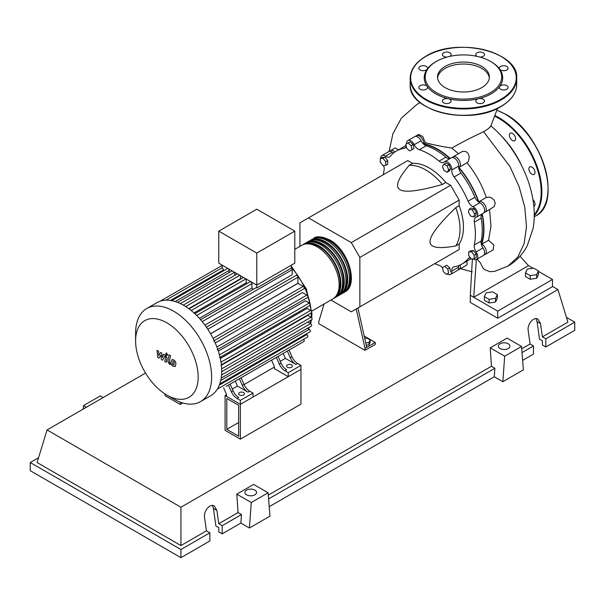<?xml version="1.0" encoding="UTF-8"?>
<svg xmlns="http://www.w3.org/2000/svg" width="605" height="605" viewBox="0 0 605 605"><rect width="100%" height="100%" fill="white"/><g stroke="black" fill="none" stroke-linecap="round" stroke-linejoin="round"><path stroke-width="0.91" d="M226.799 429.338L226.799 398.498L238.635 405.327L238.635 436.167L226.799 429.338L238.635 422.509M225.09 430.329L225.09 395.526L240.344 404.337L240.344 439.139L225.09 430.329M274.42 367.046L244.095 384.553M226.474 394.732L225.09 395.526M240.344 439.139L300.957 404.14L300.957 369.345L240.344 404.337L226.474 396.328L226.474 394.354L223.608 387.843M481.315 244.238A64.826 37.427 -120 0 0 483.607 229.038A64.826 37.427 -120 0 0 481.958 214.019M478.57 202.01A64.826 37.427 -120 0 0 458.651 167.509M449.946 158.578A64.826 37.427 -120 0 0 423.455 144.028M364.732 338.513L367.008 338.157L370.177 339.987L369.02 342.483L365.73 342.99M369.02 342.483L369.02 344.774L370.177 342.279L370.177 339.987M369.02 344.774L366.222 345.205M356.224 308.966L364.996 348.382L375.274 342.453L364.187 336.055M364.996 348.382L364.996 350.363L375.274 344.434L375.274 342.453M364.996 350.363L318.767 323.667L318.767 321.694L324.061 304.005M366.713 347.399L357.933 307.975M330.927 300.042L351.301 311.809L359.862 306.864L359.862 257.435L351.301 242.605L450.612 185.274L459.172 200.096L459.172 205.67L455.746 207.644C438.459 224.447 429.898 235.768 430.064 241.622C429.898 247.664 438.459 249.101 455.746 245.932L459.172 243.959L459.172 249.525L450.612 254.471M359.862 257.435L459.172 200.096M359.862 306.864L459.172 249.525M351.301 242.605L308.49 217.891L299.929 222.837L299.929 246.364M308.49 217.891L407.808 160.559L412.625 163.342L409.207 165.316C397.818 178.709 394.778 186.839 400.102 189.72C405.078 192.791 419.167 191.036 442.361 184.464L445.787 182.483L450.612 185.274M412.625 163.342A48.43 27.959 60 0 1 445.787 182.483M442.361 184.464A48.43 27.959 -120 0 0 409.207 165.316M455.746 245.932A48.43 27.959 -120 0 0 455.746 207.644M459.172 205.67A48.43 27.959 60 0 1 459.172 243.959M474.524 213.86L473.707 216.915L470.652 216.098L468.414 212.226L469.23 209.171L472.286 209.988L474.524 213.86L476.513 212.718L475.689 215.773L473.707 216.915M472.286 209.988L474.275 208.838L471.219 208.022L469.23 209.171M474.275 208.838L476.513 212.718M447.133 165.899L448.713 169.975L447.133 172.228L443.964 170.398L442.384 166.322L443.964 164.076L447.133 165.899L449.114 164.749L450.695 168.833L448.713 169.975M450.695 168.833L449.114 171.079L447.133 172.228M449.114 164.749L445.953 162.927L443.964 164.076M408.072 142.984L411.128 145.699L411.952 149.7L409.714 150.985L406.658 148.278L405.842 144.277L408.072 142.984L410.061 141.842L413.117 144.55L411.128 145.699M413.117 144.55L413.933 148.55L411.952 149.7M413.933 148.55L411.702 149.843M380.235 158.54L382.973 158.298L385.718 161.709L385.718 165.362L382.973 165.604L380.235 162.193L380.235 158.54L382.224 157.398L384.962 157.149L382.973 158.298M384.962 157.149L387.699 160.559L385.718 161.709M387.699 160.559L387.699 164.212L385.718 165.362M446.369 274.337L443.314 271.622L442.489 267.622L444.728 266.329L447.783 269.043L448.608 273.044L446.369 274.337M447.783 269.043L449.772 267.894L446.717 265.187L444.728 266.329M449.772 267.894L450.589 271.895M474.207 258.774L471.469 259.023L468.731 255.612L468.731 251.96L471.469 251.718L474.207 255.121L474.207 258.774L476.195 257.632L476.195 253.979L474.207 255.121M471.469 251.718L473.45 250.568L470.713 250.81L468.731 251.96M473.45 250.568L476.195 253.979M442.535 267.818A7.268 4.197 -120 0 0 439.086 265.308A65.31 37.707 60 0 1 434.723 263.644M406.62 143.831A6.05 3.494 60 0 1 407.853 140.594A6.05 3.494 60 0 1 414.221 144.686A7.268 4.197 -120 0 0 419.333 149.722A65.31 37.707 60 0 1 439.086 161.127A7.268 4.197 -120 0 0 443.813 162.253A7.268 4.197 -120 0 0 444.191 161.989A6.05 3.494 60 0 1 444.509 161.762A6.05 3.494 60 0 1 449.386 163.622A6.05 3.494 60 0 1 451.791 170.005A7.268 4.197 -120 0 0 454.121 177A65.31 37.707 60 0 1 468.089 201.193A7.268 4.197 -120 0 0 472.981 206.713A6.05 3.494 60 0 1 477.315 211.984A6.05 3.494 60 0 1 476.483 217.142A6.05 3.494 60 0 1 476.127 217.301A7.268 4.197 -120 0 0 475.704 217.49A7.268 4.197 -120 0 0 474.32 222.156L481.172 218.201A7.268 4.197 60 0 1 482.049 213.92M474.32 222.156A65.31 37.707 60 0 1 474.32 244.965A7.268 4.197 -120 0 0 476.127 251.907A6.05 3.494 60 0 1 476.483 259.462A6.05 3.494 60 0 1 473.012 258.887M481.172 218.201A65.31 37.707 60 0 1 481.172 241.009L474.32 244.965M476.127 251.907L482.979 247.952A7.268 4.197 60 0 1 481.172 241.009M454.121 177L460.972 173.045A7.268 4.197 60 0 1 458.635 166.05L451.791 170.005M460.972 173.045A65.31 37.707 60 0 1 474.94 197.238L468.089 201.193M472.981 206.713L479.833 202.758A7.268 4.197 60 0 1 474.94 197.238M419.333 149.722L426.185 145.767A7.268 4.197 60 0 1 421.072 140.731L414.221 144.686M426.185 145.767A65.31 37.707 60 0 1 445.93 157.171L439.086 161.127M450.082 158.54A7.268 4.197 60 0 1 445.93 157.171M393.643 152.967A7.268 4.197 60 0 1 392.282 152.21L385.43 156.166A7.268 4.197 -120 0 0 389.635 156.892A7.268 4.197 -120 0 0 390.323 156.294A65.31 37.707 60 0 1 396.555 150.955A65.31 37.707 60 0 1 404.291 148.233A7.268 4.197 -120 0 0 405.153 147.93A7.268 4.197 -120 0 0 406.303 146.561M396.555 150.955L403.406 147A65.31 37.707 60 0 1 406.121 145.669M383.358 174.671A65.31 37.707 60 0 1 384.099 170.065A7.268 4.197 -120 0 0 383.547 165.551M470.501 257.821A7.268 4.197 -120 0 0 468.784 258.138A7.268 4.197 -120 0 0 468.089 258.728A65.31 37.707 60 0 1 461.865 264.075A65.31 37.707 60 0 1 454.121 266.797A7.268 4.197 -120 0 0 453.266 267.1A7.268 4.197 -120 0 0 451.791 271.101A6.05 3.494 60 0 1 450.559 274.428A6.05 3.494 60 0 1 447.148 273.884M471.076 258.539A65.31 37.707 60 0 1 468.709 260.12L461.865 264.075M451.791 271.101L458.635 267.145A7.268 4.197 60 0 1 458.666 265.587M380.681 158.283A6.05 3.494 60 0 1 381.937 155.561L388.781 151.605A6.05 3.494 60 0 1 392.282 152.21M407.853 140.594L414.705 136.647A6.05 3.494 60 0 1 421.072 140.731M444.509 161.762L451.36 157.807A6.05 3.494 60 0 1 456.238 159.667A6.05 3.494 60 0 1 458.635 166.05M479.833 202.758A6.05 3.494 60 0 1 484.159 208.029A6.05 3.494 60 0 1 483.327 213.187L476.483 217.142M482.979 247.952A6.05 3.494 60 0 1 483.327 255.507L476.483 259.462M458.635 267.145A6.05 3.494 60 0 1 457.41 270.473L450.559 274.428M381.937 155.561A6.05 3.494 60 0 1 385.43 156.166M312.883 238.937A30.999 17.893 60 0 1 313.715 238.4A30.999 17.893 60 0 1 329.211 239.935A30.999 17.893 60 0 1 349.463 267.251A30.999 17.893 60 0 1 344.706 292.086A30.999 17.893 60 0 1 343.829 292.54M311.87 311.046L332.72 299.006A30.999 17.893 -120 0 0 337.477 274.171A30.999 17.893 -120 0 0 317.224 246.855A30.999 17.893 -120 0 0 301.729 245.32L294.794 249.328M318.064 237.946A30.023 17.333 60 0 1 329.211 240.73A30.023 17.333 60 0 1 347.754 264.007A30.023 17.333 60 0 1 347.278 288.555M302.606 244.866A30.999 17.893 60 0 1 303.438 244.337A30.999 17.893 60 0 1 318.941 245.872A30.999 17.893 60 0 1 339.186 273.18A30.999 17.893 60 0 1 334.436 298.023A30.999 17.893 60 0 1 333.559 298.477M334.436 298.023L336.146 297.032A30.999 17.893 -120 0 0 340.902 272.197A30.999 17.893 -120 0 0 320.65 244.881A30.999 17.893 -120 0 0 305.154 243.346L303.438 244.337M306.032 242.892A30.999 17.893 60 0 1 306.864 242.355A30.999 17.893 60 0 1 322.359 243.891A30.999 17.893 60 0 1 342.611 271.206A30.999 17.893 60 0 1 337.862 296.042A30.999 17.893 60 0 1 336.977 296.495M337.862 296.042L339.571 295.051A30.999 17.893 -120 0 0 344.321 270.216A30.999 17.893 -120 0 0 324.076 242.907A30.999 17.893 -120 0 0 308.58 241.372L306.864 242.355M309.457 240.919A30.999 17.893 60 0 1 310.289 240.382A30.999 17.893 60 0 1 325.785 241.917A30.999 17.893 60 0 1 346.037 269.225A30.999 17.893 60 0 1 341.288 294.068A30.999 17.893 60 0 1 340.403 294.522M341.288 294.068L342.997 293.077A30.999 17.893 -120 0 0 347.746 268.242A30.999 17.893 -120 0 0 327.502 240.926A30.999 17.893 -120 0 0 311.998 239.391L310.289 240.382M314.638 239.92A30.023 17.333 60 0 1 325.785 242.703A30.023 17.333 60 0 1 344.328 265.981A30.023 17.333 60 0 1 343.852 290.529M311.212 241.902A30.023 17.333 60 0 1 322.359 244.685A30.023 17.333 60 0 1 340.902 267.962A30.023 17.333 60 0 1 340.433 292.51M307.786 243.876A30.023 17.333 60 0 1 318.941 246.659A30.023 17.333 60 0 1 337.477 269.936A30.023 17.333 60 0 1 337.008 294.484M239.489 394.944A2.904 1.679 180 0 1 238.635 393.757A2.904 1.679 180 0 1 240.435 392.206A2.904 1.679 180 0 1 243.596 392.577A2.904 1.679 180 0 1 244.45 393.757A2.904 1.679 180 0 1 242.658 395.307A2.904 1.679 180 0 1 239.489 394.944M287.435 367.265A2.904 1.679 180 0 1 286.581 366.078A2.904 1.679 180 0 1 288.373 364.528A2.904 1.679 180 0 1 291.542 364.891A2.904 1.679 180 0 1 292.389 366.078A2.904 1.679 180 0 1 290.597 367.628A2.904 1.679 180 0 1 287.435 367.265M173.62 398.967L166.889 395.088A44.241 25.546 -120 0 0 198.175 377.021A44.241 25.546 -120 0 0 166.889 322.836A44.241 25.546 -120 0 0 135.603 340.902A44.241 25.546 -120 0 0 166.889 395.088L173.62 398.967A53.754 31.037 -120 0 0 200.497 401.629A53.754 31.037 -120 0 0 208.74 358.553A53.754 31.037 -120 0 0 173.62 311.182A53.754 31.037 -120 0 0 146.743 308.52A53.754 31.037 -120 0 0 135.603 333.128L135.603 340.902M200.497 401.629L210.593 395.806A53.754 31.037 -120 0 0 213.633 393.59A53.754 31.037 -120 0 0 217.414 389.007A53.754 31.037 -120 0 0 219.872 383.661A53.754 31.037 -120 0 0 221.271 377.702A53.754 31.037 -120 0 0 221.725 371.198A53.754 31.037 -120 0 0 221.271 364.165A53.754 31.037 -120 0 0 219.872 356.595A53.754 31.037 -120 0 0 217.414 348.404A53.754 31.037 -120 0 0 213.633 339.458A53.754 31.037 -120 0 0 207.152 328.228A53.754 31.037 -120 0 0 201.291 320.484A53.754 31.037 -120 0 0 195.43 314.26A53.754 31.037 -120 0 0 189.569 309.261A53.754 31.037 -120 0 0 183.708 305.359A53.754 31.037 -120 0 0 177.855 302.5A53.754 31.037 -120 0 0 171.994 300.73A53.754 31.037 -120 0 0 166.133 300.186A53.754 31.037 -120 0 0 160.272 301.161A53.754 31.037 -120 0 0 156.831 302.697L146.743 308.52M202.244 321.626L292.207 269.679L292.207 274.7L204.936 325.089M207.817 329.233L297.91 277.219L297.91 283.276L210.57 333.703M210.608 333.763L297.947 283.337L303.188 286.362A1.452 0.839 60 0 1 304.141 287.647A1.452 0.839 60 0 1 303.922 288.812L213.55 340.978M215.244 342.944L302.523 292.563L306.871 295.074A1.452 0.839 60 0 1 307.816 296.352A1.452 0.839 60 0 1 307.597 297.516L217.233 349.69M218.329 351.112L305.434 300.829L309.261 303.037A1.452 0.839 60 0 1 310.206 304.315A1.452 0.839 60 0 1 309.987 305.48L219.623 357.653M220.311 358.515L307.128 308.391L310.622 310.403A1.452 0.839 60 0 1 311.567 311.688A1.452 0.839 60 0 1 311.348 312.853L220.984 365.019M221.392 365.238L307.794 315.356L311.061 317.247A1.452 0.839 -120 0 1 312.014 318.525A1.452 0.839 -120 0 1 311.787 319.69L221.725 371.689M256.785 253.087L218.768 231.14L218.768 263.167L256.785 285.114L294.794 263.167L294.794 231.14L256.785 253.087L256.785 288.003A1.452 0.839 -120 0 0 255.87 287.798L200.618 319.697M218.768 231.14L256.785 209.194L294.794 231.14M223.411 270.858L223.411 269.898A1.452 0.839 -120 0 0 222.194 268.03L222.194 265.149M229.113 272.583L229.113 270.427A1.452 0.839 -120 0 0 228.478 268.968A1.452 0.839 -120 0 0 227.359 268.582L171.578 300.783M234.816 275.358L234.816 272.431M240.896 278.943A47.704 27.543 -120 0 0 240.518 278.708L240.518 275.721M247.112 283.511A47.704 27.543 -120 0 0 246.22 282.762L246.22 279.018M253.177 289.349A47.704 27.543 -120 0 0 251.922 288.018L251.922 283.601A1.452 0.839 -120 0 0 251.287 282.134A1.452 0.839 -120 0 0 250.167 281.748L194.833 313.692M292.207 269.679A1.452 0.839 -120 0 0 291.368 268.03L256.785 288.003M291.368 268.03L291.368 265.149M251.922 288.018L199.408 318.336M246.22 282.762L193.986 312.921M240.518 278.708L188.707 308.618M231.375 391.745A9.688 5.589 -120 0 0 237.031 398.468L238.741 397.485A9.688 5.589 60 0 1 233.084 390.762L231.375 391.745L228.433 385.067M237.168 380.023A1.452 0.839 -120 0 0 237.175 380.016L230.142 384.077L233.084 390.762M244.042 384.432L242.333 385.423A9.688 5.589 -120 0 0 247.989 392.146L249.699 391.155A9.688 5.589 60 0 1 244.042 384.432L241.1 377.747L274.156 358.667A1.452 0.839 -120 0 0 274.163 358.659M249.699 391.155L253.019 393.068L240.344 400.381L237.031 398.468M247.989 392.146L237.432 386.05L235.262 381.12M232.312 389.007L237.432 386.05M279.313 364.066A9.688 5.589 -120 0 0 284.978 370.789L286.687 369.799A9.688 5.589 60 0 1 281.03 363.076L279.313 364.066L276.372 357.381M285.114 352.337A1.452 0.839 -120 0 0 285.121 352.337L278.088 356.398L281.03 363.076M242.333 385.423L239.391 378.738M303.574 339.344A1.452 0.839 -120 0 1 303.922 341.485L226.209 386.345A1.452 0.839 -120 0 0 226.217 386.345M291.988 356.753L290.271 357.744A9.688 5.589 -120 0 0 295.936 364.467L297.645 363.476A9.688 5.589 60 0 1 291.988 356.753L289.046 350.068L297.607 345.122A1.452 0.839 60 0 1 297.607 345.122M297.645 363.476L300.957 365.39L288.29 372.703L284.978 370.789M295.936 364.467L285.378 358.372L283.208 353.441M280.259 361.329L285.378 358.372M290.271 357.744L287.33 351.059M300.957 365.39L300.957 369.345L288.29 376.658L274.42 368.649L274.42 366.675L271.554 360.164M221.218 378.057L311.348 326.019A1.452 0.839 -120 0 0 311.567 324.855A1.452 0.839 -120 0 0 310.622 323.577L307.839 321.966M219.796 383.888L309.987 331.82A1.452 0.839 -120 0 0 310.206 330.655A1.452 0.839 -120 0 0 309.261 329.37L307.401 328.296M217.339 389.128L307.597 337.023A1.452 0.839 -120 0 0 307.816 335.858A1.452 0.839 -120 0 0 306.871 334.573L306.039 334.096M297.91 277.219A1.452 0.839 -120 0 0 297.274 275.759A1.452 0.839 -120 0 0 296.155 275.366L206.426 327.169M288.29 376.658L288.29 372.703M253.019 393.068L253.019 397.024L240.344 404.337L240.344 400.381M173.022 361.283L172.478 364.202L173.824 364.981L174.369 362.055L172.954 361.314M172.07 359.756L170.981 361.714L171.2 364.437L172.841 366.207L174.777 366.509L175.866 364.535L175.654 361.82L173.99 360.043L171.911 359.831L172.493 359.499M174.777 366.509L175.511 366.093M169.067 354.832L167.85 361.344L169.218 364.036L170.035 364.512L170.27 363.242L169.309 362.077L170.504 355.664L169.067 354.832M166.647 355.309L167.517 354.802L166.647 353.29L165.77 353.796L166.647 355.309L167.517 354.802M166.647 353.29L165.77 353.796M158.964 358.115L160.877 355.037L161.376 359.514L162.639 360.24L164.711 356.171L165.165 356.428L165.573 357.268L164.794 361.488L166.239 362.319L167.033 358.001L165.657 355.309L163.751 354.212L162.306 357.502L161.815 353.093L160.688 352.443L158.82 355.483L158.578 351.225L157.096 350.363L157.701 357.389L158.964 358.115M182.808 402.975L180.26 404.45L180.26 402.128M165.006 393.931L165.006 395.64L180.26 404.45M500.917 135.565A62.716 36.209 60 0 1 521.601 165.536M525.458 272.893L527.197 269.149L533.678 268.151L538.427 270.889L536.688 274.632L530.207 275.63L525.458 272.893L525.458 276.53L530.207 279.268L530.207 275.63M536.688 274.632L536.688 278.27L538.427 274.526L538.427 270.889M536.688 278.27L530.207 279.268M484.371 296.616L486.102 292.873L492.583 291.875L497.333 294.612L495.593 298.356L489.112 299.362L484.371 296.616L484.371 300.254L489.112 302.999L489.112 299.362M495.593 298.356L495.593 301.993L497.333 298.25L497.333 294.612M495.593 301.993L489.112 302.999M452.336 157.527A6.05 3.494 60 0 1 453.069 156.816L462.53 151.401L465.684 151.416L468.209 153.534L469.329 156.945L468.429 161.384L466.992 162.745C475.492 173.136 481.935 184.722 486.314 197.495L489.475 197.071L491.442 197.805L494.119 200.157L495.253 203.295L494.119 206.706L485.044 212.196A6.05 3.494 60 0 1 484.06 212.476M453.069 156.816A6.05 3.494 60 0 1 459.127 160.31A6.05 3.494 60 0 1 459.127 167.305A6.05 3.494 60 0 1 458.938 167.396A65.31 37.707 60 0 1 478.812 201.828A6.05 3.494 60 0 1 478.986 201.707A6.05 3.494 60 0 1 485.044 205.208A6.05 3.494 60 0 1 485.044 212.196M415.68 136.367A6.05 3.494 60 0 1 416.414 135.656A6.05 3.494 60 0 1 421.201 137.403A6.05 3.494 60 0 1 423.712 143.665L425.368 142.704C432.53 144.663 441.355 146.455 451.837 148.104L458.499 153.685M423.712 143.665A65.31 37.707 60 0 1 450.256 158.442M416.414 135.656L418.607 134.393L422.706 136.511L425.368 142.704M404.269 146.523A65.31 37.707 60 0 1 405.116 146.009A65.31 37.707 60 0 1 406.084 145.487M389.764 151.326A6.05 3.494 60 0 1 390.497 150.622L395.163 147.922L398.468 149.851M390.497 150.622A6.05 3.494 60 0 1 394.921 151.999M489.551 209.595L491.003 226.096L488.56 240.268L481.761 244.193A6.05 3.494 60 0 1 485.921 249.502A6.05 3.494 60 0 1 485.044 254.523A6.05 3.494 60 0 1 484.06 254.803M482.23 213.822A65.31 37.707 60 0 1 481.761 244.193M470.425 259.129L471.197 258.683A65.31 37.707 60 0 1 470.425 259.129A65.31 37.707 60 0 1 469.556 259.605M488.56 240.268L493.771 244.919L493.204 249.812L485.044 254.523M466.644 261.307L467.287 263.962L466.742 265.081L459.127 269.49A6.05 3.494 60 0 1 458.144 269.769M460.14 264.967A6.05 3.494 60 0 1 459.127 269.49M520.013 256.248L528.52 265.64L473.73 297.274L476.347 259.537M477.148 259.084L480.234 262.691L483.047 268.076L484.537 269.543L489.732 271.675L494.459 271.426M538.427 271.365L552.494 279.48L497.696 311.114L470.304 295.3L472.392 258.94M490.715 126.339L488.394 128.631L483.599 131.746C471.31 137.448 460.723 142.901 451.837 148.104M528.52 265.64L533.035 268.249M552.494 279.48L552.494 286.604L497.696 318.238L470.304 302.417L470.304 295.3M497.696 318.238L497.696 311.114M532.982 199.688A4.356 2.518 60 0 1 534.124 206.222A4.356 2.518 60 0 1 533.852 206.343M529.768 166.897L529.768 166.897A4.356 2.518 60 0 1 534.124 169.408A4.356 2.518 60 0 1 534.124 174.444L534.124 174.444A4.356 2.518 60 0 1 529.768 171.926A4.356 2.518 60 0 1 529.768 166.897M509.402 135.18A4.356 2.518 60 0 1 510.31 133.191A4.356 2.518 60 0 1 513.668 134.355A4.356 2.518 60 0 1 515.566 138.742A4.356 2.518 60 0 1 514.666 140.738A4.356 2.518 60 0 1 511.308 139.566A4.356 2.518 60 0 1 509.402 135.18M445.114 87.612A25.932 14.974 180 0 1 437.521 77.024A25.932 14.974 180 0 1 453.531 63.185A25.932 14.974 180 0 1 481.792 66.437A25.932 14.974 180 0 1 489.385 77.024A25.932 14.974 180 0 1 473.375 90.856A25.932 14.974 180 0 1 445.114 87.612M437.574 78.007A25.932 14.974 180 0 1 454.325 64.985A25.932 14.974 180 0 1 481.792 68.41A25.932 14.974 180 0 1 489.332 78.007M491.192 61.801L490.504 61.4L491.192 61.801A39.227 22.65 180 0 1 499.692 69.144A39.227 22.65 180 0 1 499.692 86.477A39.227 22.65 180 0 1 478.464 98.736A39.227 22.65 180 0 1 448.441 98.736A39.227 22.65 180 0 1 435.713 93.828A39.227 22.65 180 0 1 427.213 86.477A4.356 2.518 180 0 1 427.546 87.445A4.356 2.518 180 0 1 423.182 89.956A4.356 2.518 180 0 1 418.826 87.445A4.356 2.518 180 0 1 423.182 84.927A4.356 2.518 180 0 1 427.213 86.477A39.227 22.65 180 0 1 427.213 69.144A4.356 2.518 180 0 1 420.104 69.961A4.356 2.518 180 0 1 418.826 68.183A4.356 2.518 180 0 1 421.519 65.854A4.356 2.518 180 0 1 426.268 66.399A4.356 2.518 180 0 1 427.546 68.183A4.356 2.518 180 0 1 427.213 69.144A39.227 22.65 180 0 1 435.713 61.801L436.402 61.4A38.259 22.09 180 0 1 490.504 61.4L490.504 61.4A38.259 22.09 180 0 1 490.504 92.641A38.259 22.09 180 0 1 436.402 92.641A38.259 22.09 180 0 1 436.402 61.4M449.855 102.842A4.356 2.518 180 0 1 445.106 103.387A4.356 2.518 180 0 1 442.414 101.058A4.356 2.518 180 0 1 443.692 99.281A4.356 2.518 180 0 1 448.441 98.736A4.356 2.518 180 0 1 451.133 101.058A4.356 2.518 180 0 1 449.855 102.842M447.012 57.074A4.356 2.518 180 0 1 442.414 54.563A4.356 2.518 180 0 1 446.77 52.045A4.356 2.518 180 0 1 451.133 54.563A4.356 2.518 180 0 1 449.757 56.394M477.148 56.394A4.356 2.518 180 0 1 475.772 54.563A4.356 2.518 180 0 1 477.05 52.786A4.356 2.518 180 0 1 481.799 52.234A4.356 2.518 180 0 1 484.492 54.563A4.356 2.518 180 0 1 483.214 56.341A4.356 2.518 180 0 1 479.894 57.074M503.723 65.665A4.356 2.518 180 0 1 508.079 68.183A4.356 2.518 180 0 1 503.723 70.702A4.356 2.518 180 0 1 499.692 69.144A4.356 2.518 180 0 1 499.367 68.183A4.356 2.518 180 0 1 503.723 65.665M506.801 85.66A4.356 2.518 180 0 1 508.079 87.445A4.356 2.518 180 0 1 505.387 89.767A4.356 2.518 180 0 1 500.637 89.222A4.356 2.518 180 0 1 499.367 87.445A4.356 2.518 180 0 1 499.692 86.477A4.356 2.518 180 0 1 506.801 85.66M484.492 101.058A4.356 2.518 180 0 1 480.136 103.576A4.356 2.518 180 0 1 475.772 101.058A4.356 2.518 180 0 1 478.464 98.736A4.356 2.518 180 0 1 484.492 101.058M500.04 348.533A5.808 3.358 180 0 1 498.339 346.158A5.808 3.358 180 0 1 501.923 343.058A5.808 3.358 180 0 1 508.261 343.784A5.808 3.358 180 0 1 509.962 346.158A5.808 3.358 180 0 1 506.37 349.259A5.808 3.358 180 0 1 500.04 348.533M246.621 494.837A5.808 3.358 180 0 1 244.919 492.47A5.808 3.358 180 0 1 248.511 489.369A5.808 3.358 180 0 1 254.841 490.095A5.808 3.358 180 0 1 256.543 492.47A5.808 3.358 180 0 1 252.958 495.563A5.808 3.358 180 0 1 246.621 494.837M209.867 532.816L180.933 549.521L180.933 557.666L209.867 540.961L209.867 532.816L206.441 530.835L204.573 517.54C203.409 511.051 210.086 503.141 214.329 505.984L216.908 510.423L218.768 523.718L222.194 525.692L222.194 533.844L218.768 531.863L218.768 527.673L215.894 526.01L213.429 508.412L212.378 505.455M180.933 557.666L30.25 470.675L30.25 462.522L38.569 457.728M522.637 360.383L533.481 354.122L533.481 345.977L530.063 343.995L528.195 330.701C527.023 324.212 533.701 316.302 537.951 319.145L540.522 323.584L542.39 336.879L545.816 338.853L545.816 347.005L542.39 345.024L542.39 340.834L539.516 339.171L537.043 321.573L536 318.616M502.838 381.702L504.683 356.194L521.533 346.468L523.385 369.837L502.838 381.702L494.27 376.756L269.217 506.695M249.419 528.006L251.272 502.505L268.113 492.78L269.966 516.148L249.419 528.006L240.858 523.068L222.194 533.844M240.858 523.068L241.478 514.56L222.194 525.692M241.478 514.56L238.052 512.586L218.768 523.718M180.933 549.521L30.25 462.522M206.441 530.835L180.933 545.566L37.102 462.522L47.054 429.943L145.555 373.066M533.481 345.977L522.017 352.594M566.431 317.345L574.75 322.147L574.75 330.292L545.816 347.005M574.75 322.147L545.816 338.853M530.063 343.995L521.714 348.813M552.494 286.415L557.946 289.568L567.898 322.147L542.39 336.879M251.272 502.505L236.797 494.149L253.639 484.423L268.113 492.78M238.052 512.586L236.797 494.149M504.683 356.194L490.216 347.837L507.058 338.112L521.533 346.468M494.27 376.756L494.89 368.256L491.464 366.282L490.216 347.837M103.168 397.545L100.317 395.897L83.467 405.622L83.218 409.063M86.318 407.271L83.467 405.622M494.89 368.256L268.597 498.906M491.464 366.282L268.302 495.124M180.933 545.566L180.933 507.24L47.054 429.943M557.946 289.568L180.933 507.24M405.842 147.333L404.291 148.233M468.089 258.728L469.639 257.836M308.278 328.81A47.704 27.543 -120 0 0 308.921 327.418M310.244 323.357A47.704 27.543 -120 0 0 310.849 320.234M311.144 317.3A47.704 27.543 -120 0 0 311.235 314.577A47.704 27.543 -120 0 0 311.204 312.929M311.083 310.796A47.704 27.543 -120 0 0 310.289 304.867M310.146 304.126A47.704 27.543 -120 0 0 291.368 267.599M196.685 315.485L251.922 283.601M191.172 310.516L245.978 278.875M185.712 306.576L239.83 275.328M180.358 303.589L234.574 272.295M175.2 301.555L229.113 270.427M220.984 362.153L310.622 310.403M213.104 338.376L303.188 286.362M219.441 354.893L309.261 303.037M216.9 347.013L306.871 295.074M221.672 368.853L311.061 317.247M221.574 374.979L310.622 323.577M220.757 380.469L309.261 329.37M219.343 385.105L306.871 334.573M170.474 300.458L223.411 269.898M483.607 131.746L509.954 166.534L519.143 186.801L524.785 207.273L526.494 226.625L524.134 243.596L517.812 257.065L507.928 266.124L494.414 271.441M534.26 214.745A60.054 34.674 -120 0 0 541.188 191.891A60.054 34.674 -120 0 0 498.724 118.346A60.054 34.674 -120 0 0 495.026 116.394M534.253 215.645A60.538 34.954 -120 0 0 541.876 191.891A60.538 34.954 -120 0 0 499.064 117.748A60.538 34.954 -120 0 0 495.253 115.744M497.015 110.254L505.477 114.171C542.042 133.07 563.043 203.197 535.501 216.046A60.538 34.954 -120 0 0 548.039 188.337A60.538 34.954 -120 0 0 505.236 114.194A60.538 34.954 -120 0 0 496.985 110.36M548.039 187.943A60.054 34.674 -120 0 0 505.576 114.39M516.723 84.534A53.27 30.757 180 0 1 501.121 106.283A53.27 30.757 180 0 1 425.784 106.283A53.27 30.757 180 0 1 410.182 84.534L410.182 78.204A53.27 30.757 180 0 0 425.784 99.954A53.27 30.757 180 0 0 501.121 99.954A53.27 30.757 180 0 0 516.723 78.204L516.723 84.534C516.481 93.125 511.248 100.445 501.023 106.503C470.531 126.052 407.868 111.222 410.182 84.534M501.121 56.462A53.27 30.757 180 0 1 516.723 78.204C519.037 51.523 456.389 36.693 425.882 56.235C415.658 62.292 410.424 69.62 410.182 78.204M426.124 56.257A52.786 30.477 180 0 1 500.781 56.257A52.786 30.477 180 0 1 500.781 99.364A52.786 30.477 180 0 1 426.124 99.364A52.786 30.477 180 0 1 426.124 56.257M500.781 106.48A52.786 30.477 180 0 1 426.124 106.48M213.429 508.412L216.908 510.423M537.043 321.573L540.522 323.584M344.706 292.086C359.151 285.061 348.306 249.6 329.695 239.89C321.308 236.358 315.984 235.859 313.715 238.4M291.368 266.2L306.319 288.903L311.946 313.587L311.726 317.905M311.462 319.879L310.645 323.592M309.359 327.161L308.49 328.931M189.055 308.875L243.497 277.445M183.285 305.109L237.349 273.899M232.093 270.858L177.522 302.364M222.194 265.398L160.219 301.177M222.194 267.735L165.989 300.186M167.842 355.037L167.26 355.369M166.602 352.897L166.027 353.229M467.204 162.639L459.127 167.305M406.076 145.457L405.116 146.009M486.518 197.366L478.986 201.707M460.526 268.68L472.308 271.887M490.723 125.802C512.163 143.529 530.373 174.535 533.739 205.292C534.631 213.391 534.381 221.226 532.997 228.781L527.28 245.63C522.811 254.304 516.36 261.133 507.928 266.124M490.708 126.354L497.544 108.34M389.098 151.462L392.902 133.788L401.455 118.005L417.231 104.189L420.165 102.608M535.501 216.046L534.23 216.779"/></g></svg>
